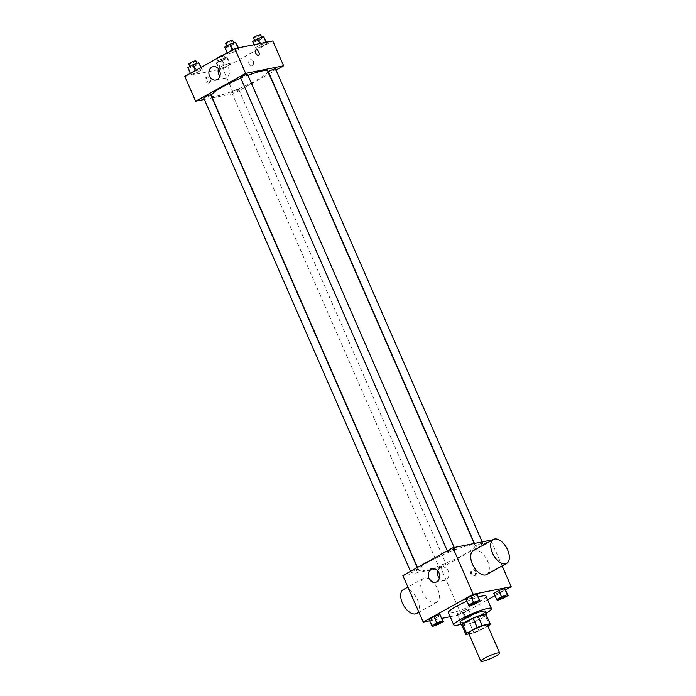 <?xml version="1.0" encoding="UTF-8"?>
<svg xmlns="http://www.w3.org/2000/svg" width="696" height="696" viewBox="0 0 696 696"><rect width="100%" height="100%" fill="white"/><g stroke="black" fill="none" stroke-linecap="round" stroke-linejoin="round"><path stroke-width="0.52" stroke-dasharray="3.48 2.61" d="M487.435 625.078A10.257 1.488 -23.6 0 1 478.63 630.55A10.257 1.488 -23.6 0 1 468.634 633.299M468.904 633.908L473.906 632.908A13.241 1.914 -23.6 0 0 478.952 630.88L487.818 625.948M478.952 630.88L474.881 621.58L485.408 615.725L489.471 625.025M486.113 614.612A13.241 1.914 -23.6 0 1 485.408 615.725M474.881 621.58A13.241 1.914 -23.6 0 1 469.843 623.607L473.906 632.908M461.848 625.208L469.843 623.607M462.04 625.643A13.676 1.975 156.4 0 0 481.571 618.37A13.676 1.975 156.4 0 0 486.304 615.038M485.155 611.314A13.676 1.975 -23.6 0 1 480.214 615.264A13.676 1.975 -23.6 0 1 467.399 620.971A13.676 1.975 -23.6 0 1 460.082 622.259M486.043 613.341A20.515 2.967 -23.6 0 1 460.97 624.295M485.999 596.168A20.515 2.967 -23.6 0 1 468.391 607.103A20.515 2.967 -23.6 0 1 448.398 612.602M466.79 601.327A20.515 2.967 -23.6 0 1 478.413 597.011M457.724 614.638L463.579 612.567L468.625 609.757L467.834 609.017L461.979 611.088L456.933 613.898L457.724 614.638L463.579 612.567L468.625 609.757L467.834 609.017L461.979 611.088L456.933 613.898L460.439 620.841L466.285 618.77L471.34 615.96L470.54 615.221L464.693 617.291L459.638 620.101L460.439 620.841M432.477 626.435L428.971 619.492L429.771 620.232L435.618 618.161L440.672 615.351L435.618 618.161L438.332 624.364M429.554 620.823L441.977 618.344M450.19 616.7L461.187 614.498L487.592 599.804M494.778 595.811L505.644 589.764M497.24 600.361L493.734 593.418L494.525 594.158L500.38 592.087L505.427 589.277L500.38 592.087L503.086 598.29M469.287 605.955L465.772 599.012L466.572 599.752L472.419 597.681L477.473 594.871L472.419 597.681L475.133 603.884M491.124 540.731L502.129 565.918M402.888 575.592L440.873 567.988L461.187 614.498M440.873 567.988L490.88 540.166M476.186 571.46A2.993 2.462 -101.3 0 0 473.419 569.746A2.993 2.462 -101.3 0 0 471.583 573.165A2.993 2.462 -101.3 0 0 474.585 575.618A2.993 2.462 -101.3 0 0 476.186 571.46M469.382 545.36A30.772 4.454 -23.6 0 1 475.081 545.56A30.772 4.454 -23.6 0 1 448.668 561.959A30.772 4.454 -23.6 0 1 418.679 570.198A30.772 4.454 -23.6 0 1 437.027 557.531A30.772 4.454 -23.6 0 1 469.382 545.36M417.313 569.354A3.845 0.557 -23.6 0 1 418.026 569.372A3.845 0.557 -23.6 0 1 414.729 571.425A3.845 0.557 -23.6 0 1 410.979 572.451A3.845 0.557 -23.6 0 1 413.276 570.868A3.845 0.557 -23.6 0 1 417.313 569.354M445.266 563.76A3.845 0.557 -23.6 0 1 445.979 563.777A3.845 0.557 -23.6 0 1 442.682 565.831A3.845 0.557 -23.6 0 1 438.941 566.857A3.845 0.557 -23.6 0 1 441.229 565.274A3.845 0.557 -23.6 0 1 445.266 563.76M482.076 543.28A3.845 0.557 -23.6 0 1 482.78 543.306A3.845 0.557 -23.6 0 1 479.483 545.351A3.845 0.557 -23.6 0 1 475.742 546.377A3.845 0.557 -23.6 0 1 478.03 544.803A3.845 0.557 -23.6 0 1 482.076 543.28M448.494 551.998A3.845 0.557 156.4 0 0 452.539 550.475A3.845 0.557 156.4 0 0 454.827 548.9A3.845 0.557 156.4 0 0 451.086 549.927A3.845 0.557 156.4 0 0 447.789 551.971A3.845 0.557 156.4 0 0 448.494 551.998M435.426 602.797A13.676 7.491 60.9 0 0 436.662 602.345A13.676 7.491 60.9 0 0 436.557 586.754A13.676 7.491 60.9 0 0 423.359 578.437A13.676 7.491 60.9 0 0 422.907 592.983A13.676 7.491 60.9 0 0 435.426 602.797M473.358 550.614A13.676 7.491 -119.1 0 1 474.594 550.171A13.676 7.491 -119.1 0 1 487.113 559.976A13.676 7.491 -119.1 0 1 486.661 574.522M416.66 613.472A13.676 7.491 60.9 0 0 416.556 597.881A13.676 7.491 60.9 0 0 403.358 589.564M437.88 571.033A6.838 5.638 78.7 0 1 441.899 567.075A6.838 5.638 78.7 0 1 448.241 570.998A6.838 5.638 78.7 0 1 444.579 580.481A6.838 5.638 78.7 0 1 439.35 578.376M475.229 571.651A2.993 2.462 -101.3 0 0 472.462 569.937A2.993 2.462 -101.3 0 0 470.627 573.356A2.993 2.462 -101.3 0 0 473.628 575.81A2.993 2.462 -101.3 0 0 475.229 571.651M267.838 71.183A30.772 4.454 -23.6 0 1 241.416 87.583A30.772 4.454 -23.6 0 1 211.436 95.822M240.781 78.169A30.772 4.454 -23.6 0 1 247.933 75.333M240.538 77.604A3.845 0.557 156.4 0 0 241.251 77.63A3.845 0.557 156.4 0 0 245.288 76.108A3.845 0.557 156.4 0 0 247.585 74.524M238.023 89.384A3.845 0.557 -23.6 0 1 238.737 89.41A3.845 0.557 -23.6 0 1 235.431 91.454A3.845 0.557 -23.6 0 1 231.69 92.481A3.845 0.557 -23.6 0 1 233.978 90.906A3.845 0.557 -23.6 0 1 238.023 89.384M275.538 68.93A3.845 0.557 -23.6 0 1 272.24 70.975A3.845 0.557 -23.6 0 1 268.491 72.01M210.775 95.004A3.845 0.557 -23.6 0 1 207.478 97.048A3.845 0.557 -23.6 0 1 203.737 98.075M212.332 97.875L233.621 93.612L269.03 73.915M269.265 73.785L276.016 70.026M204.346 99.476L212.054 97.927M184.805 76.412L222.79 68.808L233.621 93.612M222.79 68.808L272.788 40.986M253.361 61.431A2.993 2.462 -101.3 0 0 250.586 59.717A2.993 2.462 -101.3 0 0 248.759 63.136A2.993 2.462 -101.3 0 0 251.761 65.589A2.993 2.462 -101.3 0 0 253.361 61.431A2.993 2.462 -101.3 0 0 250.586 59.717A2.993 2.462 -101.3 0 0 248.759 63.136A2.993 2.462 -101.3 0 0 251.761 65.589A2.993 2.462 -101.3 0 0 253.361 61.431M190.573 73.811L191.365 74.55L197.22 72.48L202.266 69.67L201.475 68.921L195.619 70.992L190.573 73.811L191.365 74.55L197.22 72.48L202.266 69.67L201.475 68.921L195.619 70.992L190.573 73.811L190.356 73.324M255.328 47.737L256.128 48.476L261.974 46.406L267.029 43.596L266.229 42.856L260.382 44.927L255.328 47.737L256.128 48.476L261.974 46.406L267.029 43.596L266.229 42.856L260.382 44.927L255.328 47.737L254.023 44.744M218.527 68.217L219.318 68.956L225.173 66.886L230.228 64.076L229.428 63.327L223.581 65.398L218.527 68.217L219.318 68.956L225.173 66.886L230.228 64.076L229.428 63.327L223.581 65.398L218.527 68.217L215.812 62.014L216.613 62.753L222.459 60.682L227.514 57.872L226.713 57.133L220.867 59.203L215.812 62.014M227.375 53.331L228.166 54.07L234.021 52L239.067 49.19L238.276 48.45L232.42 50.521L227.375 53.331L228.166 54.07L234.021 52L239.067 49.19L238.276 48.45L232.42 50.521L227.375 53.331L227.157 52.844M208.365 83.076A2.993 1.636 60.9 0 0 208.635 82.981A2.993 1.636 60.9 0 0 208.617 79.57A2.993 1.636 60.9 0 0 205.729 77.752A2.993 1.636 60.9 0 0 205.633 80.927A2.993 1.636 60.9 0 0 208.365 83.076M258.642 55.158L258.642 55.158A2.993 1.636 -119.1 0 1 255.754 53.34A2.993 1.636 -119.1 0 1 255.728 49.929L255.728 49.929M209.626 82.372A2.993 1.636 60.9 0 0 209.896 82.276A2.993 1.636 60.9 0 0 209.879 78.866A2.993 1.636 60.9 0 0 206.99 77.047A2.993 1.636 60.9 0 0 206.886 80.231A2.993 1.636 60.9 0 0 209.626 82.372M218.44 68.756A6.838 5.638 78.7 0 1 222.459 64.798A6.838 5.638 78.7 0 1 228.801 68.721A6.838 5.638 78.7 0 1 225.139 78.204A6.838 5.638 78.7 0 1 219.91 76.099M224.66 47.128L225.46 47.867L231.307 45.797L236.362 42.987M233.325 43.491A3.845 0.557 -23.6 0 1 234.039 43.517A3.845 0.557 -23.6 0 1 230.733 45.571A3.845 0.557 -23.6 0 1 226.992 46.597A3.845 0.557 -23.6 0 1 229.28 45.014A3.845 0.557 -23.6 0 1 233.325 43.491M225.46 47.867L228.166 54.07M231.307 45.797L234.021 52M238.484 47.85L239.067 49.19M238.049 47.937L238.276 48.45M232.212 50.034L232.42 50.521M232.681 40.42A3.845 0.557 -23.6 0 1 229.384 42.465A3.845 0.557 -23.6 0 1 225.635 43.5M187.859 67.608L188.659 68.347L194.506 66.277L199.561 63.467M196.524 63.971A3.845 0.557 -23.6 0 1 197.229 63.997A3.845 0.557 -23.6 0 1 193.932 66.042A3.845 0.557 -23.6 0 1 190.191 67.077A3.845 0.557 -23.6 0 1 192.479 65.494A3.845 0.557 -23.6 0 1 196.524 63.971M188.659 68.347L191.365 74.55M194.506 66.277L197.22 72.48M201.222 67.277L202.266 69.67M200.839 67.486L201.475 68.921M195.411 70.513L195.619 70.992M195.881 60.9A3.845 0.557 -23.6 0 1 192.575 62.944A3.845 0.557 -23.6 0 1 188.834 63.971M252.622 41.534L253.414 42.273L259.269 40.203L264.315 37.393M261.278 37.897A3.845 0.557 -23.6 0 1 261.992 37.923A3.845 0.557 -23.6 0 1 258.695 39.977A3.845 0.557 -23.6 0 1 254.945 41.003A3.845 0.557 -23.6 0 1 257.233 39.42A3.845 0.557 -23.6 0 1 261.278 37.897M253.414 42.273L256.128 48.476M259.269 40.203L261.974 46.406M266.446 42.256L267.029 43.596M266.011 42.343L266.229 42.856M259.799 43.587L260.382 44.927M260.635 34.826A3.845 0.557 -23.6 0 1 257.337 36.871A3.845 0.557 -23.6 0 1 253.588 37.906M224.477 58.377A3.845 0.557 -23.6 0 1 225.191 58.403A3.845 0.557 -23.6 0 1 221.885 60.448A3.845 0.557 -23.6 0 1 218.144 61.483A3.845 0.557 -23.6 0 1 220.432 59.899A3.845 0.557 -23.6 0 1 224.477 58.377M216.613 62.753L219.318 68.956M222.459 60.682L225.173 66.886M227.514 57.872L230.228 64.076M226.713 57.133L229.428 63.327M220.867 59.203L223.581 65.398M222.52 55.428A3.845 0.557 -23.6 0 1 223.12 55.28A3.845 0.557 -23.6 0 1 223.834 55.306A3.845 0.557 -23.6 0 1 220.536 57.35A3.845 0.557 -23.6 0 1 216.787 58.377M477.865 601.622A3.845 0.557 -23.6 0 1 474.559 603.658A3.845 0.557 -23.6 0 1 470.818 604.693M466.572 599.752L472.419 597.681M441.055 622.093A3.845 0.557 -23.6 0 1 437.758 624.129A3.845 0.557 -23.6 0 1 434.017 625.173M429.771 620.232L435.618 618.161M505.818 596.028A3.845 0.557 -23.6 0 1 502.512 598.064A3.845 0.557 -23.6 0 1 498.771 599.099M494.525 594.158L500.38 592.087M468.295 616.465A3.845 0.557 -23.6 0 1 469.008 616.491A3.845 0.557 -23.6 0 1 465.711 618.535A3.845 0.557 -23.6 0 1 461.961 619.57A3.845 0.557 -23.6 0 1 464.258 617.987A3.845 0.557 -23.6 0 1 468.295 616.465M463.579 612.567L466.285 618.77M468.625 609.757L471.34 615.96M467.834 609.017L470.54 615.221M461.979 611.088L464.693 617.291M456.933 613.898L459.638 620.101M468.312 616.491A3.845 0.557 -23.6 0 1 469.017 616.517A3.845 0.557 -23.6 0 1 465.72 618.561A3.845 0.557 -23.6 0 1 461.979 619.588A3.845 0.557 -23.6 0 1 464.267 618.013A3.845 0.557 -23.6 0 1 468.312 616.491M423.359 578.437L407.891 587.041M436.662 602.345L418.896 612.228M441.899 567.075L432.642 568.928M444.579 580.481L435.331 582.335M473.628 575.81L474.585 575.618M472.462 569.937L473.419 569.746M417.487 567.466L418.679 570.198M474.185 543.506L475.081 545.56M454.827 548.9L454.218 547.5M447.789 551.971L447.302 550.875M231.69 92.481L438.941 566.857M238.737 89.41L445.979 563.777M474.463 543.454L475.742 546.377M482.171 541.906L482.78 543.306M410.501 571.355L410.979 572.451M417.252 567.597L418.026 569.372M206.99 77.047L205.729 77.752M209.896 82.276L208.635 82.981M222.459 64.798L213.202 66.651M225.139 78.204L215.891 80.057M226.722 45.98L226.992 46.597M233.76 42.891L234.039 43.517M189.921 66.459L190.191 67.077M196.959 63.362L197.229 63.997M254.675 40.385L254.945 41.003M261.713 37.288L261.992 37.923M216.874 58.568L218.144 61.483M223.834 55.306L225.191 58.403"/><path stroke-width="1.04" d="M497.727 652.918A10.257 1.488 -23.6 0 1 499.632 652.987A10.257 1.488 -23.6 0 1 490.828 658.451A10.257 1.488 -23.6 0 1 480.832 661.2A10.257 1.488 -23.6 0 1 486.939 656.981A10.257 1.488 -23.6 0 1 497.727 652.918M480.832 661.2L468.634 633.299A10.257 1.488 -23.6 0 1 474.75 629.071A10.257 1.488 -23.6 0 1 485.538 625.017A10.257 1.488 -23.6 0 1 487.435 625.078L499.632 652.987M465.894 634.465L461.848 625.208A13.241 1.914 -23.6 0 1 461.84 625.191A13.241 1.914 -23.6 0 1 462.544 624.051L473.062 618.196L477.125 627.496L466.607 633.351A13.241 1.914 -23.6 0 0 465.902 634.491A13.241 1.914 -23.6 0 0 465.92 634.508L468.904 633.908M487.818 625.948L489.471 625.025A13.241 1.914 -23.6 0 0 490.167 623.886A13.241 1.914 -23.6 0 1 490.167 623.886L482.163 625.469A13.241 1.914 -23.6 0 0 477.125 627.496M486.113 614.612A13.241 1.914 -23.6 0 0 486.104 614.585L490.167 623.886L486.095 614.568A13.241 1.914 -23.6 0 1 486.104 614.585L478.1 616.169L482.163 625.469M473.062 618.196A13.241 1.914 -23.6 0 1 478.1 616.169M486.304 615.038A13.676 1.975 156.4 0 0 486.513 614.411A13.676 1.975 156.4 0 0 473.184 618.074A13.676 1.975 156.4 0 0 461.439 625.365A13.676 1.975 156.4 0 0 462.04 625.643M461.439 625.365L460.082 622.259A13.676 1.975 -23.6 0 1 468.243 616.63A13.676 1.975 -23.6 0 1 482.624 611.218A13.676 1.975 -23.6 0 1 485.155 611.314L486.513 614.411M462.544 624.051L466.607 633.351M460.97 624.295A20.515 2.967 -23.6 0 1 453.818 624.999A20.515 2.967 -23.6 0 1 466.05 616.56A20.515 2.967 -23.6 0 1 487.618 608.443A20.515 2.967 -23.6 0 1 491.42 608.574A20.515 2.967 -23.6 0 1 486.043 613.341M478.413 597.011A20.515 2.967 -23.6 0 1 482.206 596.037A20.515 2.967 -23.6 0 1 485.999 596.168L491.42 608.574M453.818 624.999L448.398 612.602A20.515 2.967 -23.6 0 1 466.79 601.327M443.378 621.554L439.872 614.612L434.026 616.682L428.971 619.492L432.477 626.435L438.332 624.364L443.378 621.554L442.586 620.815L436.731 622.885L431.685 625.695M505.644 589.764L511.195 586.676L473.21 594.271L423.212 622.093L429.554 620.823M441.977 618.344L450.19 616.7M487.592 599.804L494.778 595.811M508.141 595.48L504.635 588.538L498.78 590.608L493.734 593.418L497.24 600.361L503.086 598.29L508.141 595.48L507.34 594.741L501.494 596.811L496.439 599.621M480.188 601.074L476.682 594.132L470.827 596.202L465.772 599.012L469.287 605.955L475.133 603.884L480.188 601.074L479.387 600.335L473.541 602.405L468.486 605.216M423.212 622.093L402.888 575.592L452.896 547.769L490.88 540.166L491.124 540.731M502.129 565.918L511.195 586.676M452.896 547.769L473.21 594.271M438.985 572.851A6.838 5.638 78.7 0 1 435.331 582.335A6.838 5.638 78.7 0 1 428.458 576.74A6.838 5.638 78.7 0 1 432.642 568.928A6.838 5.638 78.7 0 1 438.985 572.851M506.662 563.395L486.661 574.522A13.676 7.491 -119.1 0 1 473.471 566.213A13.676 7.491 -119.1 0 1 473.358 550.614L493.368 539.487A13.676 7.491 -119.1 0 1 494.595 539.035A13.676 7.491 -119.1 0 1 507.114 548.848A13.676 7.491 -119.1 0 1 506.662 563.395A13.676 7.491 -119.1 0 1 493.473 555.086A13.676 7.491 -119.1 0 1 493.368 539.487M407.891 587.041L403.358 589.564A13.676 7.491 60.9 0 0 402.906 604.111A13.676 7.491 60.9 0 0 415.425 613.924A13.676 7.491 60.9 0 0 416.66 613.472L418.896 612.228M439.35 578.376A6.838 5.638 78.7 0 1 437.88 571.033M247.933 75.333A30.772 4.454 -23.6 0 1 262.14 70.983A30.772 4.454 -23.6 0 1 267.838 71.183L474.185 543.506M417.487 567.466L211.436 95.822A30.772 4.454 -23.6 0 1 240.781 78.169M454.218 547.5L247.585 74.524A3.845 0.557 156.4 0 0 243.835 75.551A3.845 0.557 156.4 0 0 240.538 77.604L447.302 550.875M474.463 543.454L268.491 72.01A3.845 0.557 -23.6 0 1 270.779 70.427A3.845 0.557 -23.6 0 1 274.824 68.904A3.845 0.557 -23.6 0 1 275.538 68.93L482.171 541.906M410.501 571.355L203.737 98.075A3.845 0.557 -23.6 0 1 206.025 96.5A3.845 0.557 -23.6 0 1 210.061 94.978A3.845 0.557 -23.6 0 1 210.775 95.004L417.252 567.597M276.016 70.026L283.629 65.789L245.645 73.393L195.646 101.216L204.346 99.476M195.646 101.216L184.805 76.412L234.813 48.59L272.788 40.986L283.629 65.789M234.813 48.59L245.645 73.393M219.544 70.574A6.838 5.638 78.7 0 1 215.891 80.057A6.838 5.638 78.7 0 1 209.018 74.455A6.838 5.638 78.7 0 1 213.202 66.651A6.838 5.638 78.7 0 1 219.544 70.574M255.728 49.929A2.993 1.636 -119.1 0 1 255.998 49.825A2.993 1.636 -119.1 0 1 258.738 51.974A2.993 1.636 -119.1 0 1 258.642 55.158A2.993 1.636 -119.1 0 1 255.754 53.34A2.993 1.636 -119.1 0 1 255.728 49.929A2.993 1.636 -119.1 0 1 255.998 49.825A2.993 1.636 -119.1 0 1 258.738 51.974A2.993 1.636 -119.1 0 1 258.642 55.158M219.91 76.099A6.838 5.638 78.7 0 1 218.44 68.756M238.484 47.85L235.561 42.247L229.715 44.318L224.66 47.128L227.157 52.844M235.561 42.247L238.049 47.937M229.715 44.318L232.212 50.034M226.722 45.98L225.635 43.5A3.845 0.557 -23.6 0 1 227.931 41.917A3.845 0.557 -23.6 0 1 231.968 40.394A3.845 0.557 -23.6 0 1 232.681 40.42L233.76 42.891M201.222 67.277L198.76 62.727L192.914 64.798L187.859 67.608L190.356 73.324M198.76 62.727L200.839 67.486M192.914 64.798L195.411 70.513M189.921 66.459L188.834 63.971A3.845 0.557 -23.6 0 1 191.122 62.388A3.845 0.557 -23.6 0 1 195.167 60.874A3.845 0.557 -23.6 0 1 195.881 60.9L196.959 63.362M266.446 42.256L263.523 36.653L257.668 38.724L252.622 41.534L254.023 44.744M263.523 36.653L266.011 42.343M257.668 38.724L259.799 43.587M254.675 40.385L253.588 37.906A3.845 0.557 -23.6 0 1 255.884 36.322A3.845 0.557 -23.6 0 1 259.921 34.8A3.845 0.557 -23.6 0 1 260.635 34.826L261.713 37.288M216.874 58.568L216.787 58.377A3.845 0.557 -23.6 0 1 218.683 56.994A3.845 0.557 -23.6 0 1 222.52 55.428M470.827 604.711L470.809 604.685A3.845 0.557 -23.6 0 1 470.809 604.685A3.845 0.557 -23.6 0 1 473.106 603.101A3.845 0.557 -23.6 0 1 477.143 601.579A3.845 0.557 -23.6 0 1 477.856 601.605A3.845 0.557 -23.6 0 1 477.865 601.622L477.865 601.631A3.845 0.557 -23.6 0 1 474.568 603.676A3.845 0.557 -23.6 0 1 470.827 604.711A3.845 0.557 -23.6 0 1 473.115 603.127A3.845 0.557 -23.6 0 1 477.152 601.605A3.845 0.557 -23.6 0 1 477.865 601.631M477.473 594.871L476.682 594.132L479.387 600.335M476.682 594.132L470.827 596.202L473.541 602.405M470.827 596.202L465.772 599.012M440.342 622.059A3.845 0.557 -23.6 0 1 441.055 622.085A3.845 0.557 -23.6 0 1 441.055 622.093A3.845 0.557 -23.6 0 1 437.767 624.155A3.845 0.557 -23.6 0 1 434.017 625.182A3.845 0.557 -23.6 0 1 434.008 625.165A3.845 0.557 -23.6 0 1 436.296 623.581A3.845 0.557 -23.6 0 1 440.342 622.059M440.672 615.351L439.872 614.612L442.586 620.815M439.872 614.612L434.026 616.682L436.731 622.885M434.026 616.682L428.971 619.492M434.008 625.165L434.017 625.182A3.845 0.557 -23.6 0 1 436.314 623.607A3.845 0.557 -23.6 0 1 440.35 622.085A3.845 0.557 -23.6 0 1 441.064 622.111L441.064 622.111M498.78 599.117L498.771 599.091A3.845 0.557 -23.6 0 1 498.771 599.091A3.845 0.557 -23.6 0 1 501.059 597.507A3.845 0.557 -23.6 0 1 505.105 595.985A3.845 0.557 -23.6 0 1 505.809 596.011A3.845 0.557 -23.6 0 1 505.818 596.028A3.845 0.557 -23.6 0 1 502.521 598.082A3.845 0.557 -23.6 0 1 498.78 599.117A3.845 0.557 -23.6 0 1 501.068 597.533A3.845 0.557 -23.6 0 1 505.113 596.011A3.845 0.557 -23.6 0 1 505.827 596.037L505.809 596.011M505.427 589.277L504.635 588.538L507.34 594.741M504.635 588.538L498.78 590.608L501.494 596.811M498.78 590.608L493.734 593.418M461.84 625.191L465.902 634.491"/></g></svg>
